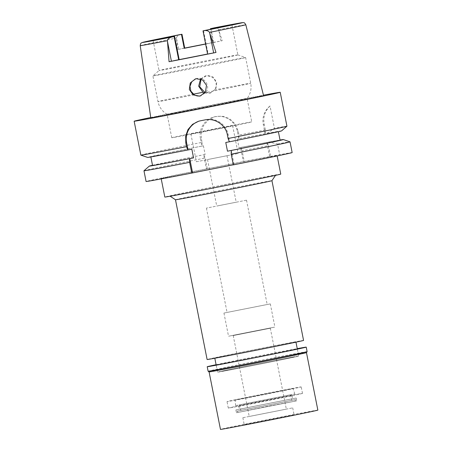 <?xml version="1.0" encoding="UTF-8"?>
<svg xmlns="http://www.w3.org/2000/svg" width="452" height="452" viewBox="0 0 452 452"><rect width="100%" height="100%" fill="white"/><g stroke="black" fill="none" stroke-linecap="round" stroke-linejoin="round"><path stroke-width="0.34" stroke-dasharray="2.26 1.69" d="M207.592 54.008A40.183 0.35 -11.2 0 0 208.112 53.907L207.604 54.059M237.707 54.974A40.183 0.35 168.8 0 1 196.643 63.433A40.183 0.35 168.8 0 1 159.047 70.518A40.183 0.35 168.8 0 1 159.053 70.512A40.183 0.35 168.8 0 1 159.223 70.45A40.183 0.35 168.8 0 1 199.987 62.054A40.183 0.35 168.8 0 1 237.876 54.901A40.183 0.35 168.8 0 1 237.882 54.907A40.183 0.35 168.8 0 1 237.707 54.974M203.519 30.725L208.112 53.907M205.598 43.946A54.398 0.475 168.8 0 1 222.198 40.72L213.169 42.607L210.536 29.307M213.169 42.607A40.183 0.35 -11.2 0 0 205.626 44.076M184.732 48.161L177.404 49.55A54.398 0.475 168.8 0 1 184.715 48.081M177.404 49.55L176.54 38.013C176.608 36.714 177.715 35.584 179.862 34.623M263.561 95.592A57.472 0.503 -11.2 0 0 209.779 105.728A57.472 0.503 -11.2 0 0 151.058 117.819A57.472 0.503 -11.2 0 0 150.804 117.915M213.971 27.9C216.559 27.928 218.101 28.538 218.604 29.719L222.198 40.72M201.067 79.14L206.496 75.676L212.948 76.919L216.762 82.275L215.909 88.784L210.802 92.852L205.027 92.581M150.748 117.509A74.456 0.65 168.8 0 1 263.459 95.191M265.121 133.758L265.375 129.995L264.222 124.176C262.894 117.215 264.827 111.158 270.019 105.988L274.437 128.3L267.098 133.368L265.121 133.758L263.279 124.453A18.911 18.82 -106.4 0 1 270.019 105.988M265.375 129.995A74.456 0.65 -11.2 0 0 239.012 135.063L238.266 131.3L235.289 124.17L229.656 118.746L222.35 116.13L214.694 116.735L208.513 119.87L203.773 125.119L201.27 131.701L201.338 138.583L200.468 138.837A18.911 18.82 -106.4 0 1 215.265 116.65A18.911 18.82 -106.4 0 1 237.402 131.555L238.837 138.804L239.012 135.063M140.86 155.121A74.456 0.65 -11.2 0 1 141.182 154.991A74.456 0.65 -11.2 0 1 202.078 142.346L201.338 138.583M286.935 126.198A74.456 0.65 -11.2 0 0 274.437 128.3M281.585 130.882A68.303 0.593 -11.2 0 0 267.098 133.368M238.837 138.804L237.334 139.097A64.998 0.565 168.8 0 1 278.347 131.515A64.998 0.565 168.8 0 1 278.065 131.628A64.998 0.565 168.8 0 1 225.768 142.499M265.307 133.702A68.303 0.593 -11.2 0 0 239.114 138.719M200.468 138.837L201.903 146.081L202.18 146.002A68.303 0.593 -11.2 0 0 147.883 157.29A68.303 0.593 -11.2 0 0 147.595 157.415M202.078 142.346L202.18 146.002M191.84 149.183A64.998 0.565 168.8 0 1 150.827 156.765A64.998 0.565 168.8 0 1 151.109 156.658A64.998 0.565 168.8 0 1 203.406 145.787L201.903 146.081M203.406 145.787L205.129 154.482L203.626 154.776L206.44 168.98L244.238 161.443A74.456 0.65 -11.2 0 1 270.601 156.375L268.477 145.657A74.456 0.65 168.8 0 0 242.114 150.725L244.238 161.443M237.334 139.097L239.057 147.793L240.56 147.493L243.374 161.697M270.601 156.375L279.664 154.68A74.456 0.65 -11.2 0 1 292.156 152.578M206.44 168.98L207.304 168.726A74.456 0.65 -11.2 0 0 146.408 181.371A74.456 0.65 -11.2 0 0 146.086 181.501M233.294 164.805L234.113 164.641L233.305 164.878M161.415 178.416A59.093 0.514 168.8 0 1 221.802 165.98A59.093 0.514 168.8 0 1 277.087 155.561A59.093 0.514 168.8 0 1 276.827 155.663A59.093 0.514 168.8 0 1 216.44 168.093A59.093 0.514 168.8 0 1 161.155 178.517A59.093 0.514 168.8 0 1 161.415 178.416M269.652 156.652L266.838 142.453L268.821 142.064L277.539 143.962L279.664 154.68M277.539 143.962A74.456 0.65 168.8 0 1 290.026 141.849M231.3 150.443L234.113 164.641M199.202 121.074A18.911 18.82 73.6 0 1 201.389 120.503L206.005 119.594A18.911 18.82 73.6 0 1 228.147 134.498L229.576 141.747M143.968 170.771A74.456 0.65 168.8 0 1 144.284 170.653A74.456 0.65 168.8 0 1 205.18 158.008L203.903 154.697L203.626 154.776M207.304 168.726L205.18 158.008M205.129 154.482A64.998 0.565 -11.2 0 0 152.827 165.347A64.998 0.565 -11.2 0 0 152.544 165.46M152.51 165.279A68.303 0.593 168.8 0 1 203.903 154.697M280.07 140.21A64.998 0.565 -11.2 0 0 239.057 147.793M268.821 142.064A68.303 0.593 168.8 0 1 280.037 140.03M240.56 147.493L240.837 147.414A68.303 0.593 168.8 0 1 267.03 142.397L268.477 145.657M240.837 147.414L242.114 150.725M280.76 174.11A59.093 0.514 -11.2 0 0 225.475 184.529A59.093 0.514 -11.2 0 0 165.087 196.965A59.093 0.514 -11.2 0 0 164.827 197.061M170.161 195.959A53.89 0.469 168.8 0 1 225.469 184.58A53.89 0.469 168.8 0 1 275.658 175.122A53.89 0.469 168.8 0 1 275.426 175.212A53.89 0.469 168.8 0 1 220.582 186.501A53.89 0.469 168.8 0 1 169.929 196.055A53.89 0.469 168.8 0 1 170.161 195.959M175.483 199.773L175.483 199.773A49.166 0.429 168.8 0 1 175.483 199.773A49.166 0.429 168.8 0 1 175.698 199.688A49.166 0.429 168.8 0 1 225.943 189.343A49.166 0.429 168.8 0 1 271.94 180.676L271.94 180.676M303.569 340.424A49.166 0.429 -11.2 0 0 257.572 349.091A49.166 0.429 -11.2 0 0 207.327 359.436A49.166 0.429 -11.2 0 0 207.118 359.521M214.949 357.933A41.364 0.362 168.8 0 1 257.222 349.232A41.364 0.362 168.8 0 1 295.919 341.938A41.364 0.362 168.8 0 1 295.738 342.006A41.364 0.362 168.8 0 1 253.465 350.712A41.364 0.362 168.8 0 1 214.768 358.007A41.364 0.362 168.8 0 1 214.949 357.933M298.54 356.148A41.364 0.362 -11.2 0 0 298.721 356.08A41.364 0.362 -11.2 0 0 260.019 363.374A41.364 0.362 -11.2 0 0 217.745 372.075A41.364 0.362 -11.2 0 0 217.565 372.149A41.364 0.362 -11.2 0 0 256.267 364.854A41.364 0.362 -11.2 0 0 298.54 356.148A41.364 0.362 168.8 0 1 256.267 364.854A41.364 0.362 168.8 0 1 217.565 372.149A41.364 0.362 168.8 0 1 217.745 372.075A41.364 0.362 168.8 0 1 260.019 363.374A41.364 0.362 168.8 0 1 298.721 356.08A41.364 0.362 168.8 0 1 298.54 356.148M221.209 371.397A37.821 0.328 168.8 0 1 259.86 363.436A37.821 0.328 168.8 0 1 295.241 356.769A37.821 0.328 168.8 0 1 295.077 356.831A37.821 0.328 168.8 0 1 256.425 364.792A37.821 0.328 168.8 0 1 221.045 371.459A37.821 0.328 168.8 0 1 221.209 371.397A37.821 0.328 -11.2 0 0 221.045 371.459A37.821 0.328 -11.2 0 0 256.425 364.792A37.821 0.328 -11.2 0 0 295.077 356.831A37.821 0.328 -11.2 0 0 295.241 356.769A37.821 0.328 -11.2 0 0 259.86 363.436A37.821 0.328 -11.2 0 0 221.209 371.397M301.043 386.974A37.821 0.328 -11.2 0 0 301.207 386.912A37.821 0.328 -11.2 0 0 265.827 393.579A37.821 0.328 -11.2 0 0 227.175 401.534A37.821 0.328 -11.2 0 0 227.011 401.602A37.821 0.328 -11.2 0 0 262.397 394.929A37.821 0.328 -11.2 0 0 301.043 386.974M235.255 399.941L293.094 388.517L235.255 399.941M274.019 327.259L229.311 336.09L274.019 327.259M228.633 336.203L274.901 327.062L228.633 336.203M270.211 303.919L223.938 313.061L270.211 303.919M227.158 312.405L267.183 304.495L227.158 312.405M246.436 200.196L206.411 208.106L246.436 200.196M216.774 206.044L236.204 202.208L216.774 206.044M226.955 155.737L207.524 159.573L226.955 155.737M196.484 161.743L238.131 153.516L196.484 161.743M232.526 125.729L190.885 133.956L232.526 125.729M171.935 137.674A40.77 0.356 168.8 0 1 213.604 129.097A40.77 0.356 168.8 0 1 251.747 121.904A40.77 0.356 168.8 0 1 251.572 121.972A40.77 0.356 168.8 0 1 209.903 130.555A40.77 0.356 168.8 0 1 171.754 137.741A40.77 0.356 168.8 0 1 171.935 137.674M167.297 114.254A40.77 0.356 -11.2 0 0 167.121 114.328L167.121 114.328A40.77 0.356 -11.2 0 0 205.468 107.096A40.77 0.356 -11.2 0 0 246.933 98.559A40.77 0.356 -11.2 0 0 247.108 98.491A40.77 0.356 -11.2 0 0 247.114 98.485A40.77 0.356 -11.2 0 0 208.965 105.678A40.77 0.356 -11.2 0 0 167.297 114.254M204.683 93.033L209.903 93.112L214.401 90.01C219.412 84.055 213.231 73.992 205.694 75.913L200.569 78.97M245.425 57.624A47.274 0.412 -11.2 0 0 245.634 57.545A47.274 0.412 -11.2 0 0 245.622 57.54A47.274 0.412 -11.2 0 0 201.055 65.952A47.274 0.412 -11.2 0 0 153.092 75.829A47.274 0.412 -11.2 0 0 152.889 75.902A47.274 0.412 -11.2 0 0 152.889 75.908A47.274 0.412 -11.2 0 0 197.112 67.574A47.274 0.412 -11.2 0 0 245.425 57.624M195.778 78.795L196.965 78.478C204.553 76.552 210.954 86.552 205.733 92.558L200.744 95.79M235.774 405.574L294.766 393.918L235.774 405.574M233.017 335.339L270.499 327.937L233.017 335.339M270.46 328.197L232.983 335.604L270.46 328.197M233.294 335.525L270.313 328.214L233.294 335.525M286.252 409.162L249.233 416.478L286.252 409.162M242.967 417.693L292.71 407.868L242.967 417.693M295.393 399.653L237.108 411.167L295.393 399.653M240.922 410.388L291.822 400.336L240.922 410.388M290.596 394.765L239.696 404.822L290.596 394.765M297.297 348.893L298.721 356.08L297.297 348.893A41.364 0.362 -11.2 0 0 258.595 356.187A41.364 0.362 -11.2 0 0 216.322 364.888M302.332 393.466A37.821 0.328 168.8 0 1 263.68 401.421A37.821 0.328 168.8 0 1 228.3 408.094A37.821 0.328 168.8 0 1 228.463 408.026A37.821 0.328 168.8 0 1 267.115 400.071A37.821 0.328 168.8 0 1 302.495 393.404A37.821 0.328 168.8 0 1 302.332 393.466M238.848 405.981L292.06 395.466L238.848 405.981M292.585 398.76L239.374 409.275L292.585 398.76M236.029 409.907L296.184 398.026L236.029 409.907M296.597 400.862L236.447 412.744L267.985 406.224L296.597 400.862M238.311 412.348L294.998 401.15L238.311 412.348M244.346 424.648L294.088 414.823L244.346 424.648M317.852 410.117A49.635 0.435 -11.2 0 0 271.415 418.874A49.635 0.435 -11.2 0 0 220.683 429.315A49.635 0.435 -11.2 0 0 220.469 429.4M209.084 371.9L209.084 371.9A49.635 0.435 168.8 0 1 209.084 371.9A49.635 0.435 168.8 0 1 209.299 371.815A49.635 0.435 168.8 0 1 260.03 361.374A49.635 0.435 168.8 0 1 306.467 352.616L306.467 352.622M307.117 351.645A50.466 0.441 -11.2 0 0 259.906 360.543A50.466 0.441 -11.2 0 0 208.332 371.165A50.466 0.441 -11.2 0 0 208.112 371.25M216.096 364.713A50.466 0.441 168.8 0 1 297.246 348.645M207.632 54.048L203.038 30.86M210.892 28.555L213.649 42.465M176.596 38.759L178.681 49.296M140.216 45.658A53.828 0.469 168.8 0 1 140.453 45.567A53.828 0.469 168.8 0 1 140.459 45.567A53.828 0.469 168.8 0 1 176.54 38.013M218.604 29.719A53.828 0.469 168.8 0 1 245.815 24.753M220.926 40.968L218.836 30.431M264.222 124.176L263.279 124.453M237.402 131.555L238.266 131.3M227.339 134.736L228.147 134.498M206.005 119.594L204.92 119.91M200.298 120.82L201.389 120.503M214.401 90.01A47.274 0.412 168.8 0 1 250.719 83.23A47.274 0.412 168.8 0 1 250.51 83.309A47.274 0.412 168.8 0 1 205.733 92.558M194.292 94.813A47.274 0.412 168.8 0 1 157.974 101.593A47.274 0.412 168.8 0 1 158.177 101.514A47.274 0.412 168.8 0 1 193.36 94.18M153.075 40.364L159.047 70.518L152.889 75.902L157.974 101.593C159.183 107.164 162.234 111.407 167.121 114.328L171.754 137.741M231.91 24.758L237.882 54.907M214.694 116.735L213.604 117.057M199.727 120.91L198.835 121.17M277.087 155.561L277.161 155.946M161.155 178.517L161.234 178.902M216.146 364.962L217.565 372.149L216.146 364.962M302.495 393.404L301.207 386.912M228.3 408.094L227.011 401.602M294.766 393.918L293.094 388.517M235.639 405.625L235.13 399.992M270.313 303.88L274.901 327.062M223.938 313.061L228.531 336.243M246.521 200.163L267.183 304.495M206.411 208.106L227.068 312.439M227 155.72L236.204 202.208M207.524 159.573L216.728 206.061M232.622 125.69L238.131 153.516M190.885 133.956L196.394 161.776M237.876 54.901L245.622 57.54L250.719 83.23C251.719 88.841 250.515 93.926 247.108 98.491L251.747 121.904M205.722 75.868L204.92 76.1M196.191 78.665L195.388 78.902M201.202 95.671L200.304 95.937M210.802 92.852L209.903 93.112M233.215 335.559L249.233 416.478M270.313 328.214L286.331 409.128M238.187 412.399L237.108 411.167M294.998 401.15L295.523 399.602M239.696 404.822L240.809 410.433M290.709 394.72L291.822 400.336M238.729 406.026L239.374 409.275M292.06 395.466L292.704 398.715M235.899 409.958L236.447 412.744M296.184 398.026L296.732 400.805M292.71 407.868L294.088 414.823M242.86 417.738L244.238 424.694"/><path stroke-width="0.68" d="M215.999 52.46L209.496 32.397C208.937 31.228 207.479 30.595 205.129 30.499L203.01 30.872L207.604 54.059L215.999 52.46A54.873 0.48 168.8 0 1 169.059 61.715L179.161 59.613A40.183 0.35 -11.2 0 0 207.592 54.008M179.161 59.613L174.574 36.426A40.183 0.35 -11.2 0 1 153.075 40.364A40.183 0.35 -11.2 0 1 153.251 40.296A40.183 0.35 -11.2 0 1 181.467 34.403L184.224 48.313L184.732 48.161L181.975 34.25L181.467 34.403M203.01 30.872L203.519 30.725A40.183 0.35 -11.2 0 0 231.735 24.826A40.183 0.35 -11.2 0 0 231.91 24.758A40.183 0.35 -11.2 0 0 210.417 28.696L214.028 27.888M210.536 29.307L210.417 28.696M205.626 44.076A40.183 0.35 -11.2 0 0 184.224 48.313M184.715 48.081A54.398 0.475 168.8 0 1 205.598 43.946M179.817 34.634L181.975 34.25M169.059 61.715L167.432 40.691C167.443 39.409 168.641 38.256 171.014 37.222L174.574 36.426M167.432 40.691A53.828 0.469 168.8 0 1 140.216 45.658L150.804 117.915A57.472 0.503 -11.2 0 0 204.564 107.785A57.472 0.503 -11.2 0 0 263.313 95.688A57.472 0.503 -11.2 0 0 263.561 95.592L245.815 24.753A53.828 0.469 168.8 0 1 245.583 24.843A53.828 0.469 168.8 0 1 245.577 24.843A53.828 0.469 168.8 0 1 209.496 32.397M199.524 96.123L200.304 95.937L205.496 91.863L206.479 85.287L202.649 79.942L196.162 78.71L195.388 78.902L190.247 82.982L189.337 89.496L193.106 94.88L199.524 96.123M205.027 92.581L199.716 86.79L201.067 79.14M263.459 95.191A74.456 0.65 168.8 0 1 280.223 92.293A74.456 0.65 168.8 0 1 279.895 92.423A74.456 0.65 168.8 0 1 203.807 108.084A74.456 0.65 168.8 0 1 134.148 121.215A74.456 0.65 168.8 0 1 134.47 121.091A74.456 0.65 168.8 0 1 150.748 117.509M198.835 121.17L200.298 120.82A74.456 0.65 -11.2 0 0 204.92 119.91C214.841 117.644 225.768 125.006 227.339 134.736L228.085 138.498A74.456 0.65 -11.2 0 0 286.613 126.323A74.456 0.65 -11.2 0 0 286.93 126.21A74.456 0.65 -11.2 0 0 286.935 126.198L280.223 92.293M228.085 138.498L229.367 141.809A68.303 0.593 -11.2 0 0 281.291 130.99A68.303 0.593 -11.2 0 0 281.585 130.882L286.93 126.21M280.037 140.03A68.303 0.593 168.8 0 1 283.302 139.561L290.026 141.849A74.456 0.65 168.8 0 1 290.037 141.86A74.456 0.65 168.8 0 1 289.709 141.984A74.456 0.65 168.8 0 1 231.187 154.16L231.3 150.443L227.486 151.194L225.768 142.499L229.362 141.787M134.148 121.215L140.86 155.121A74.456 0.65 -11.2 0 0 140.871 155.126L147.595 157.415A68.303 0.593 -11.2 0 0 187.817 149.996L191.84 149.183L193.563 157.878L189.541 158.692L189.637 162.353L191.755 173.071A74.456 0.65 -11.2 0 1 146.086 181.501L143.962 170.783A74.456 0.65 168.8 0 1 143.968 170.771A74.456 0.65 168.8 0 0 189.637 162.353M233.294 164.805L191.755 173.071M231.187 154.16L233.305 164.878A74.456 0.65 -11.2 0 0 291.834 152.703A74.456 0.65 -11.2 0 0 292.156 152.578L290.037 141.86M192.563 172.833L189.75 158.629M188.026 149.934L186.597 142.691A18.911 18.82 73.6 0 1 199.202 121.074M150.861 156.946L152.544 165.46A64.998 0.565 -11.2 0 0 193.563 157.878M189.541 158.692A68.303 0.593 168.8 0 1 149.313 166.093A68.303 0.593 168.8 0 1 149.601 165.986A68.303 0.593 168.8 0 1 152.51 165.279M187.817 149.996L186.535 146.691L185.789 142.928L185.676 136.007L188.032 129.487L192.575 124.328L198.648 121.226M140.871 155.126A74.456 0.65 -11.2 0 0 186.535 146.691M227.486 151.194A64.998 0.565 -11.2 0 0 279.788 140.323A64.998 0.565 -11.2 0 0 280.07 140.21L278.387 131.696M283.302 139.561A68.303 0.593 168.8 0 1 283.014 139.685A68.303 0.593 168.8 0 1 231.091 150.505M161.234 178.902L164.827 197.061A59.093 0.514 -11.2 0 0 220.113 186.642A59.093 0.514 -11.2 0 0 280.5 174.212A59.093 0.514 -11.2 0 0 280.76 174.11L277.161 155.946M275.488 175.37L271.94 180.676A49.166 0.429 168.8 0 1 271.725 180.76A49.166 0.429 168.8 0 1 221.689 191.06A49.166 0.429 168.8 0 1 175.489 199.773L170.178 196.224M175.483 199.773L207.118 359.521A49.166 0.429 -11.2 0 0 253.114 350.848A49.166 0.429 -11.2 0 0 303.354 340.503A49.166 0.429 -11.2 0 0 303.569 340.424L271.94 180.676M200.569 78.97L198.654 86.185L202.954 92.264L204.683 93.033M200.744 95.79L200.422 95.864C198.23 96.265 196.185 95.914 194.292 94.813L190.902 91.168L189.97 86.298L191.784 81.671L195.778 78.795M216.322 364.888A41.364 0.362 -11.2 0 0 216.146 364.962A41.364 0.362 -11.2 0 0 254.843 357.668A41.364 0.362 -11.2 0 0 297.117 348.961A41.364 0.362 -11.2 0 0 297.297 348.893L295.964 342.164M220.469 429.4A49.635 0.435 -11.2 0 0 266.912 420.648A49.635 0.435 -11.2 0 0 317.637 410.201A49.635 0.435 -11.2 0 0 317.852 410.117L306.467 352.622A49.635 0.435 168.8 0 1 306.467 352.622A49.635 0.435 168.8 0 1 306.253 352.701A49.635 0.435 168.8 0 1 255.736 363.103A49.635 0.435 168.8 0 1 209.09 371.906L220.469 429.4M209.09 371.906L208.112 371.25A50.466 0.441 -11.2 0 0 255.544 362.306A50.466 0.441 -11.2 0 0 306.897 351.729A50.466 0.441 -11.2 0 0 307.117 351.65A50.466 0.441 -11.2 0 0 307.117 351.645L306.467 352.622M297.246 348.645A50.466 0.441 168.8 0 1 306.224 347.125A50.466 0.441 168.8 0 1 306.004 347.209A50.466 0.441 168.8 0 1 254.431 357.826A50.466 0.441 168.8 0 1 207.219 366.73A50.466 0.441 168.8 0 1 207.434 366.64A50.466 0.441 168.8 0 1 216.096 364.713M213.971 27.9A50.991 0.446 168.8 0 1 242.289 22.747A50.991 0.446 168.8 0 1 205.129 30.499M184.698 48.172L181.947 34.262M171.014 37.222A50.991 0.446 168.8 0 1 142.702 42.375A50.991 0.446 168.8 0 1 179.862 34.623M171.41 61.252L167.483 41.437M174.093 36.567L178.687 59.754M209.728 33.109L213.649 52.924M186.597 142.691L185.789 142.928M193.36 94.18A47.274 0.412 168.8 0 1 202.954 92.264M140.216 45.658C140.792 42.002 141.419 43.324 142.194 42.522L179.839 34.629M245.815 24.753C243.894 21.589 243.814 23.046 242.797 22.6L213.999 27.894M149.313 166.093L143.968 170.771M214.813 358.233L216.146 364.962M207.219 366.73L208.112 371.25M306.224 347.125L307.117 351.645"/></g></svg>
